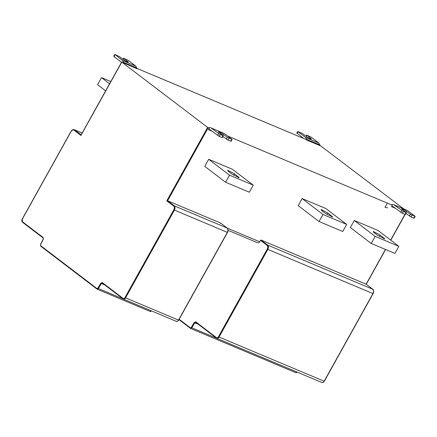 <?xml version="1.0" encoding="UTF-8"?>
<svg xmlns="http://www.w3.org/2000/svg" width="437" height="437" viewBox="0 0 437 437"><rect width="100%" height="100%" fill="white"/><g stroke="black" fill="none" stroke-linecap="round" stroke-linejoin="round"><path stroke-width="0.66" d="M74.033 130.171L74.596 129.898L81.249 134.967L80.943 135.432L74.033 130.171C73.012 129.62 72.023 130.073 71.078 131.526L22.26 219.237L22.347 221.652L22.451 222.204L22.347 221.652L43.121 237.482L43.296 239.285L40.543 244.556L40.712 246.189L40.608 245.632L96.943 288.562L97.817 288.191L98.391 288.546L97.047 289.114L40.712 246.189M97.817 288.191L100.827 283.203L102.302 282.575L102.405 283.127L101.4 283.553L98.391 288.546L123.168 298.957L102.405 283.127L102.302 282.575L123.076 298.405C123.742 298.761 124.381 298.471 124.998 297.526L125.583 297.854C124.813 299.039 124.01 299.405 123.179 298.957L123.076 298.405L123.403 299.088L176.335 321.332C177.089 321.67 177.87 321.271 178.678 320.135L227.497 232.424C228.551 231.271 227.895 227.917 227.235 228.103L220.576 223.034M124.998 297.526L173.822 209.809C174.571 208.209 174.527 206.974 173.686 206.1L174.243 205.827C175.226 206.843 175.281 208.28 174.407 210.142L125.583 297.854L178.514 320.097L227.333 232.386C228.207 230.523 228.158 229.081 227.174 228.07L220.521 223.001L220.619 223.553L220.521 223.001L167.59 200.758L174.243 205.827L227.174 228.07L227.278 228.622L227.174 228.07M173.686 206.1L166.776 200.834L167.59 200.758L208.181 127.828L209.268 128.287L208.755 127.757M123.857 63.207L123.398 62.294L136.677 67.877L137.136 68.789L121.759 62.098L208.181 127.828M121.841 62.043L80.943 135.432M403.722 208.864L319.868 145.259M227.338 228.19L259.644 241.765L261.02 240.017L366.124 284.187L385.467 249.434M261.02 240.017L267.679 245.091C268.657 246.102 268.711 247.544 267.837 249.407L267.253 249.074C268.007 247.473 267.957 246.233 267.116 245.365L260.463 240.29M321.708 382.386C322.544 382.834 323.347 382.468 324.117 381.283L372.936 293.571L267.837 249.407L219.019 337.118C218.243 338.298 217.446 338.67 216.61 338.222L216.506 337.67C217.173 338.025 217.817 337.73 218.434 336.785L267.253 249.074M194.257 322.462L195.732 321.84L216.506 337.67L216.61 338.222L195.836 322.391L195.732 321.84L195.836 322.391L194.831 322.817L194.257 322.462L191.248 327.455L190.379 327.826L190.483 328.378L190.379 327.826L179.159 319.278M259.644 241.765C258.977 242.775 258.294 243.092 257.579 242.71M105.628 90.836L97.56 84.691L101.499 77.622L109.561 83.767M110.807 81.533L101.499 77.622M115.182 54.598L119.459 56.641L123.42 59.656C125.386 61.196 129.893 63.086 127.686 61.448L123.731 58.432L128.232 60.328L135.754 66.058L122.475 60.475L115.182 54.598L113.97 56.515L121.53 62.273M128.221 62.038L127.686 61.448L127.44 61.89M123.158 59.459L123.955 58.285M136.677 67.877L135.754 66.058M123.398 62.294L122.475 60.475M307.031 135.213L311.308 137.256L318.83 142.992L305.55 137.409L298.029 131.679L302.53 133.569L306.49 136.584C308.462 138.125 312.963 140.02 310.756 138.382L307.031 135.213L306.228 136.388M311.297 138.971L310.756 138.382L310.51 138.824M297.269 133.296L303.551 138.403M297.04 133.443L298.252 131.526M305.55 137.409L306.927 140.135L320.206 145.718L318.83 142.992M306.927 140.135L306.004 139.43L136.792 68.325M377.688 235.352L373.728 232.337L373.225 231.408L380.13 235.03L384.882 238.946L377.688 235.352M371.21 243.442L394.928 253.411L398.861 246.337L375.148 236.373L371.21 243.442L350.359 227.551L354.292 220.483L375.148 236.373M354.292 220.483L378.005 230.452L398.861 246.337M325.516 213.431L321.561 210.416L321.058 209.481L327.963 213.103L332.71 217.025L325.516 213.431M319.043 221.521L342.755 231.484L346.688 224.416L322.976 214.452L319.043 221.521L298.187 205.63L302.12 198.562L322.976 214.452M302.12 198.562L325.838 208.525L346.688 224.416M232.085 174.166L228.125 171.151L227.622 170.222L234.527 173.839L239.279 177.761L232.085 174.166M225.607 182.256L249.325 192.22L253.258 185.151L229.545 175.188L225.607 182.256L204.756 166.366L208.689 159.297L229.545 175.188M208.689 159.297L232.402 169.261L253.258 185.151M402.182 209.498C399.975 207.859 404.476 209.749 406.448 211.29L410.403 214.305L414.91 216.2L407.388 210.47L394.108 204.887L403.302 211.568L406.137 212.513L401.641 208.908M412.075 215.255L411.091 217.02L413.697 218.118L414.91 216.2M411.091 217.02L405.995 213.464M405.154 214.277L406.137 212.513M403.302 211.568L402.313 213.332L404.924 214.43L390.662 240.093M402.313 213.332L393.125 206.657L392.229 206.532L393.868 207.22M395.043 208.116L391.547 206.646L392.229 206.532M391.547 206.646L392.344 205.221L391.825 204.685M391.612 204.625L393.721 204.663L407.388 210.47M219.106 132.564C216.905 130.925 221.406 132.821 223.378 134.361L227.333 137.376L231.839 139.266L224.318 133.536L211.038 127.954L220.226 134.634L223.067 135.579L218.571 131.974M228.999 138.321L228.016 140.091L230.627 141.184L231.839 139.266M228.016 140.091L222.925 136.53M222.083 137.349L223.067 135.579M220.226 134.634L219.243 136.404L221.854 137.497M219.243 136.404L210.055 129.723L209.159 129.598L210.792 130.286M211.967 131.182L208.476 129.718L209.268 128.287M208.476 129.718L209.159 129.598M208.542 127.697L210.65 127.73L224.318 133.536M227.458 135.934L392.344 205.221M387.619 207.832L385.002 207.346L387.275 203.265L388.04 203.413M97.047 289.114L96.943 288.562L96.987 289.081L40.652 246.151L40.455 244.474L43.137 239.236L43.165 238.001L22.391 222.171C21.692 221.018 21.621 220.013 22.172 219.145L70.991 131.433C72.067 129.849 73.159 129.276 74.274 129.713L82.123 133.061M43.225 238.034L43.121 237.482L43.225 238.034L22.451 222.204M100.827 283.203L104.858 285.006M102.329 283.083L123.403 299.088M173.822 209.809L227.333 232.386M296.92 371.974L295.712 372.619L190.608 328.449L191.821 327.81L191.248 327.455M218.434 336.785L324.199 381.233M267.116 245.365L267.679 245.091L372.777 289.256C373.761 290.272 373.81 291.708 372.936 293.571L373.018 293.522M372.777 289.256L372.881 289.807L372.777 289.256L366.124 284.187M176.106 321.2C176.941 321.648 177.744 321.277 178.514 320.097M151.317 310.789L150.104 311.434C150.525 311.685 150.983 311.483 151.486 310.822M166.776 200.834L207.597 127.5M195.765 322.348L216.61 338.222M198.289 324.27L194.831 322.817L191.821 327.81L216.599 338.222M190.374 328.296L178.973 319.605L190.608 328.449M306.468 139.228L319.747 144.811M379.332 236.461L380.13 235.03M384.09 238.045L383.719 238.711M327.166 214.534L327.963 213.103M331.918 216.118L331.546 216.785M233.729 175.275L234.527 173.839M238.487 176.854L238.116 177.52M410.403 214.305L409.42 216.075M405.88 212.316L406.448 211.29M400.647 212.387L401.63 210.618M227.333 137.376L226.35 139.141M222.804 135.383L223.378 134.361M217.577 135.454L218.56 133.689M297.089 372.007C296.586 372.668 296.128 372.87 295.712 372.619M366.179 284.214L372.837 289.289C373.515 289.114 374.143 292.484 373.1 293.609L324.281 381.321C323.473 382.457 322.692 382.856 321.938 382.517L216.839 338.353M81.009 135.071L121.677 62.005M366.255 284.274L385.614 249.494M390.793 240.192L405.099 214.496M74.274 129.713L82.151 133.023M97.178 289.19L150.104 311.434M228.098 230.354L257.77 242.819M122.89 59.252L123.491 58.17M113.729 56.253L114.718 54.483M305.96 136.18L306.561 135.104M296.805 133.181L297.788 131.417M405.394 214.545L406.377 212.775M414.167 218.227L415.15 216.462M222.318 137.611L223.302 135.841M231.097 141.298L232.08 139.529"/></g></svg>
